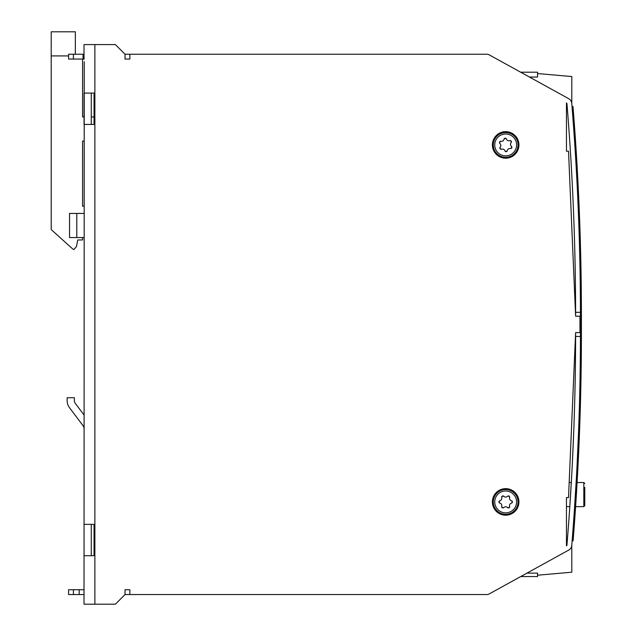 <?xml version="1.0" encoding="UTF-8"?>
<svg xmlns="http://www.w3.org/2000/svg" width="636" height="636" viewBox="0 0 636 636"><rect width="100%" height="100%" fill="white"/><g stroke="black" fill="none" stroke-linecap="round" stroke-linejoin="round"><path stroke-width="0.95" d="M575.858 487.255L575.644 490.801M575.62 491.278L574.745 505.016M574.618 506.908L574.578 507.496L574.618 506.908M575.858 502.814L576.963 484.878M572.01 106.474L572.98 106.474A2613.34 2613.34 0 0 1 581.407 316.187L581.407 332.596A2613.34 2613.34 0 0 1 573.092 540.862L572.122 540.862M577.019 484.012L577.091 482.724M575.604 506.646L583.816 506.646L583.816 482.525L577.098 482.525L576.868 486.492M526.934 573.123L537.555 573.123L537.555 576.558L520.717 576.558L489.291 593.889L568.783 550.053A5.788 5.788 0 0 0 571.756 545.45A2612.378 2612.378 0 0 0 580.437 336.46A2612.378 2612.378 0 0 0 580.437 332.596L580.437 316.187A2612.378 2612.378 0 0 0 580.437 312.324A2612.378 2612.378 0 0 0 571.756 103.334A5.788 5.788 0 0 0 568.783 98.731L489.291 54.895L520.669 72.202L537.555 72.202L537.555 77.028L529.414 77.028M577.114 464.383L578.601 430.628M578.561 431.629L578.06 444.015M574.3 511.622L576.399 477.89M575.906 486.492L576.137 482.525M576.001 484.878L575.914 486.254M581.336 297.052L581.352 299.381L581.336 297.052M581.288 291.089L581.296 292.401M581.312 294.15L581.32 294.707M581.32 295.001L581.201 283.481M581.185 281.947L581.193 282.837M581.177 281.891L581.209 284.109M581.232 286.089L581.28 290.803M581.312 293.768L581.328 295.915M580.708 255.656L580.732 256.865M581.256 288.315L581.248 287.877M581.264 288.696L581.28 290.469M581.296 292.226L581.312 294.484M581.256 288.625L581.24 286.486M581.232 285.866L581.232 286.311M580.771 258.701L580.795 259.679M580.922 266.158L580.946 267.263M581.002 270.451L581.018 271.413M580.676 254.352L580.692 255.243M580.907 265.109L580.899 264.624M580.684 254.654L580.732 256.896M580.7 255.402L580.676 254.384M580.716 256.03L580.732 256.944M580.851 262.207L580.875 263.694M580.899 264.886L580.938 266.691M581.026 271.58L581.002 270.483M581.002 270.221L581.018 271.222M580.7 255.457L580.819 260.847M580.859 262.74L580.891 264.473M580.907 265.188L580.922 265.792M581.01 270.618L581.026 271.62M581.002 270.403L580.97 268.591M580.859 262.573L580.795 259.87M580.962 267.963L580.994 269.744M580.763 258.24L580.716 256.157M580.763 258.2L580.779 259.13M580 268.44L580.032 269.99M579.762 256.618L579.817 259.186M579.825 259.536L579.786 257.691M579.77 257.071L579.714 254.686M580.016 268.917L579.897 262.835M579.857 260.847L579.833 259.83M579.992 267.756L579.976 266.874M579.976 266.993L580.008 268.623M579.746 255.95L579.73 255.155M580.278 286.82L580.286 287.957M580.255 285.031L580.231 283.378M580.334 292.576L580.326 291.845M580.231 282.837L580.342 293.387M579.786 257.628L579.77 256.904M579.77 256.857L579.754 256.387M579.73 255.195L579.714 254.607M580.302 289.46L580.286 287.862M580.374 297.465L580.366 296.304M580.27 286.462L580.342 293.959M580.239 283.863L580.247 284.562M580.27 286.59L580.294 288.529M581.264 289.245L581.28 290.35M581.296 292.051L581.304 292.822M581.296 292.719L581.296 292.099M581.28 290.867L581.264 288.951M581.217 284.888L581.217 284.475M581.209 283.847L581.225 285.254M581.304 293.196L581.288 291.757M580.907 264.95L580.891 264.33M580.74 257.071L580.748 257.493M579.992 267.995L579.952 265.864M580.891 264.218L580.922 265.761M580.986 269.418L580.978 269.012M513.165 155.876A13.269 13.269 0 0 1 492.439 145.954A13.269 13.269 0 0 1 511.392 132.964A13.269 13.269 0 0 1 513.165 155.876M511.455 146.407A1.208 1.208 0 0 1 510.446 148.506A2.711 2.711 0 0 0 507.282 150.676A1.208 1.208 0 0 1 504.952 150.859A2.711 2.711 0 0 0 501.494 149.206A1.208 1.208 0 0 1 500.174 147.282A2.711 2.711 0 0 0 499.88 143.45A1.208 1.208 0 0 1 500.882 141.351A2.711 2.711 0 0 0 504.054 139.181A1.208 1.208 0 0 1 506.375 138.998A2.711 2.711 0 0 0 509.841 140.659A1.208 1.208 0 0 1 511.153 142.575A2.711 2.711 0 0 0 511.455 146.407L511.757 147.846L510.446 148.506M510.684 145.318L510.509 144.555M504.952 150.859L506.184 151.662L507.282 150.676M506.375 138.998L505.143 138.195L504.054 139.181M511.153 142.575L511.233 141.113L509.841 140.659M500.882 141.351L499.57 142.011L499.88 143.45M500.643 144.539L500.818 145.302M500.174 147.282L500.095 148.745L501.494 149.206M505.668 515.192A13.269 13.269 0 0 1 494.172 495.293A13.269 13.269 0 0 1 517.155 495.293A13.269 13.269 0 0 1 505.668 515.192M509.603 506.415A1.208 1.208 0 0 1 507.584 507.584A2.711 2.711 0 0 0 503.744 507.584A1.208 1.208 0 0 1 501.725 506.415A2.711 2.711 0 0 0 499.809 503.092A1.208 1.208 0 0 1 499.809 500.763A2.711 2.711 0 0 0 501.725 497.432A1.208 1.208 0 0 1 503.744 496.271A2.711 2.711 0 0 0 507.584 496.271A1.208 1.208 0 0 1 509.603 497.432A2.711 2.711 0 0 0 511.519 500.763A1.208 1.208 0 0 1 511.519 503.092A2.711 2.711 0 0 0 509.603 506.415L509.038 507.774L507.584 507.584M509.579 498.767L509.516 498.012M501.725 506.415L502.289 507.774L503.744 507.584M509.603 497.432L509.038 496.08L507.584 496.271M511.519 503.092L512.417 501.923L511.519 500.763M503.744 496.271L502.289 496.08L501.725 497.432M499.809 500.763L498.91 501.923L499.809 503.092M566.986 544.519L566.453 544.44L566.453 506.646L569.8 506.646M580.437 336.46L575.612 336.452A2607.552 2607.552 0 0 0 575.62 332.596L579.96 332.596L579.96 316.187L575.62 316.187L568.52 151.201L566.453 151.201L566.453 104.32L566.986 104.24M91.266 116.945L94.049 116.945L94.049 93.071L91.266 93.071L91.266 124.425L94.049 124.425L84.055 124.425L84.055 93.071L94.049 93.071L94.049 124.425M82.577 202.582L82.577 206.199L84.024 206.199M82.577 206.199L82.577 141.073L84.024 141.073M82.577 65.572L82.577 116.945L84.024 116.945M82.577 116.945L82.577 59.061M68.585 55.92L51.214 55.92L51.214 229.596L72.114 248.414A8.157 8.157 0 0 0 73.871 249.614L76.479 246.506L77.751 239.971L82.577 239.971L82.577 237.554M75.342 54.235L75.342 31.8L51.214 31.8L51.214 55.92M82.577 141.073L82.577 191.722M575.612 336.452A2607.552 2607.552 0 0 1 566.946 545.06A0.962 0.962 0 0 1 566.453 545.823L566.453 497.583L568.52 497.583L575.62 332.596M571.581 477.628L569.482 511.296M572.607 457.801L573.275 443.101M573.752 431.113L572.297 464.137M571.772 545.187L571.812 572.209L537.555 575.206L537.555 573.123M571.772 103.573L571.812 76.551L537.555 73.553M489.291 593.889A5.311 5.311 0 0 1 486.723 594.549L480.673 594.549M486.723 594.549L125.03 594.549L125.03 589.731L129.855 589.731L129.855 594.549M84.024 594.549L68.585 594.549L68.585 589.731L84.024 589.731M129.855 54.235L129.855 59.061L125.03 59.061L125.03 54.235L486.723 54.235A5.311 5.311 0 0 1 489.291 54.895M84.238 59.061L68.585 59.061L68.585 54.235L84.024 54.235M480.673 54.235L486.723 54.235M575.62 316.187A2607.552 2607.552 0 0 0 575.612 312.332L580.437 312.324M566.453 151.201L566.453 102.96A0.962 0.962 0 0 1 566.946 103.724A2607.552 2607.552 0 0 1 575.612 312.332M125.03 54.235L115.378 44.584L84.024 44.584L84.024 59.061M83.062 54.235L83.062 59.061M68.585 589.731L68.585 594.549M79.198 594.549L79.198 589.731M129.855 59.061L125.03 59.061M125.03 594.549L115.378 604.2L84.024 604.2L84.238 61.708M125.03 589.731L129.855 589.731M84.055 524.358L94.049 524.358L91.266 524.358L91.266 555.713L94.049 555.713L84.055 555.713L84.055 524.358M94.049 524.358L94.049 555.713L91.266 555.713L94.049 555.713L94.049 524.358L91.266 524.358L94.049 524.358M94.049 93.071L91.266 93.071L94.049 93.071M69.562 407.795L83.054 425.691A4.826 4.826 0 0 1 84.024 428.6A4.826 4.826 0 0 0 83.054 425.691L69.562 407.795A12.06 12.06 0 0 1 67.138 400.537L67.138 397.723L74.372 397.723L74.372 400.537A4.826 4.826 0 0 0 75.342 403.447L84.024 414.958M74.372 400.537A4.826 4.826 0 0 0 75.342 403.447M84.024 237.554L69.547 237.554L69.547 213.434L84.024 213.434M584.786 487.327L584.786 505.676L584.786 487.327M512.656 155.136A12.37 12.37 0 0 0 511.002 133.775A12.37 12.37 0 0 0 493.329 145.882A12.37 12.37 0 0 0 512.656 155.136M511.845 153.944A10.931 10.931 0 0 1 494.768 145.771A10.931 10.931 0 0 1 510.382 135.071A10.931 10.931 0 0 1 511.845 153.944M505.668 514.293A12.37 12.37 0 0 0 516.376 495.738A12.37 12.37 0 0 0 494.951 495.738A12.37 12.37 0 0 0 505.668 514.293M505.668 512.855A10.931 10.931 0 0 1 496.199 496.462A10.931 10.931 0 0 1 515.128 496.462A10.931 10.931 0 0 1 505.668 512.855M73.41 54.235L73.41 59.061M73.41 594.549L73.41 589.731M94.875 44.584L94.875 604.2M76.789 237.554L76.789 213.434M569.172 482.525L571.303 482.525M583.816 482.525L584.786 483.487M583.816 506.646L584.786 505.676"/></g></svg>
